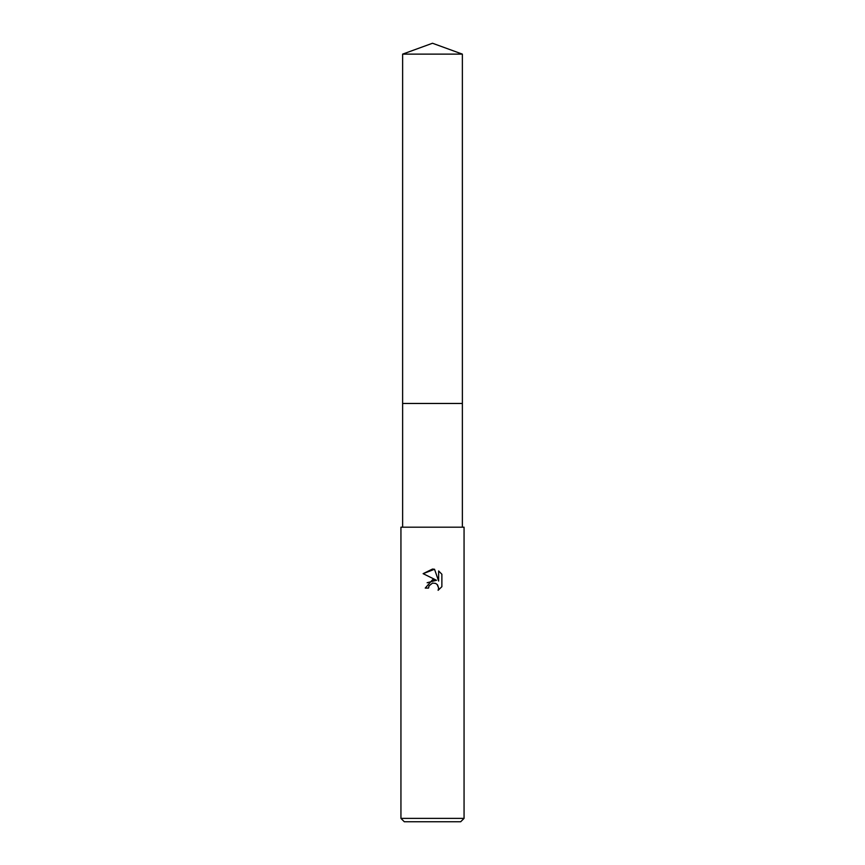 <?xml version="1.0" encoding="UTF-8"?>
<svg xmlns="http://www.w3.org/2000/svg" width="865" height="865" viewBox="0 0 865 865"><rect width="100%" height="100%" fill="white"/><g stroke="black" fill="none" stroke-linecap="round" stroke-linejoin="round"><path stroke-width="1.3" d="M402.625 54.127L462.375 54.127L432.5 43.25L402.625 54.127L402.614 403.468L462.375 403.468L462.375 527.185M432.5 583.129L429.094 585.789L428.553 588.081L425.245 588.081L432.5 579.788L436.522 580.274L423.126 573.668L432.5 569.051L434.533 569.267L438.631 581.042L438.631 570.954L441.874 574.241L441.874 586.697L438.112 590.308L438.642 588.049L437.16 584.481L435.528 583.388L432.662 583.096M432.5 818.387L464.062 818.387L464.062 527.185L400.938 527.185L400.938 818.387L432.5 818.387M400.938 818.387L404.301 821.75L460.699 821.75L464.062 818.387M428.553 588.081L428.899 586.232M437.571 584.945L438.642 588.049L438.112 590.308L441.874 586.697M436.522 580.274L427.137 582.74M429.094 585.789L432.468 583.14M441.874 574.241L438.631 570.954M434.533 569.267L423.126 573.668M402.625 527.185L402.625 403.468L462.386 403.468L462.375 54.127"/></g></svg>

